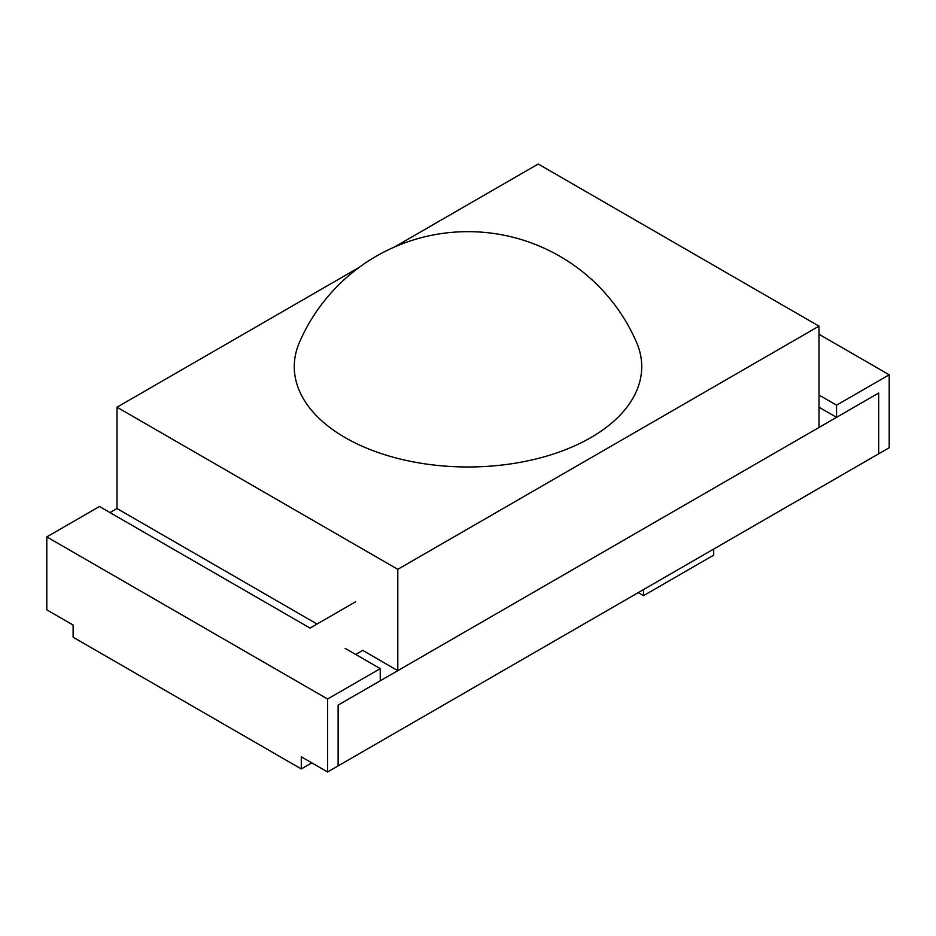 <?xml version="1.0" encoding="UTF-8"?>
<svg xmlns="http://www.w3.org/2000/svg" width="936" height="936" viewBox="0 0 936 936"><rect width="100%" height="100%" fill="white"/><g stroke="black" fill="none" stroke-linecap="round" stroke-linejoin="round"><path stroke-width="1.4" d="M345.15 437.603A173.733 100.304 180 0 1 299.45 342.354A183.667 183.667 0 0 1 636.55 342.354A173.733 100.304 180 0 1 553.597 453.96A173.733 100.304 180 0 1 345.15 437.603M359.014 267.485L117 407.207L397.8 569.322L819 326.149L538.2 164.022L394.465 247.01M819 326.149L819 427.471L397.8 670.644L397.8 569.322M117 407.207L117 508.529L317.07 624.043M355.68 654.439L362.7 650.38L397.8 670.644M643.5 595.67L643.5 589.586L713.7 549.058L713.7 555.142L643.5 595.67L638.235 592.628M311.805 762.852L301.275 768.936L73.125 637.217L73.125 625.049L46.8 609.851L46.8 536.901L99.45 506.505L310.05 628.091L355.68 601.743M301.275 768.936L301.275 756.779L327.6 771.978L327.6 699.017L46.8 536.901M327.6 699.017L380.25 668.62L345.15 648.355M327.6 771.978L338.13 765.894L338.13 705.1L380.25 680.776L380.25 668.62M889.2 374.786L889.2 447.736L338.13 765.894L338.13 705.1L878.67 393.015L878.67 453.82L878.67 393.015L878.67 453.82L878.67 393.015L836.55 417.339L836.55 405.183L889.2 374.786L819 334.257M819 395.05L836.55 405.183M819 407.207L836.55 417.339M109.98 512.577L117 508.529M338.13 705.1L338.13 765.894L338.13 705.1"/></g></svg>
